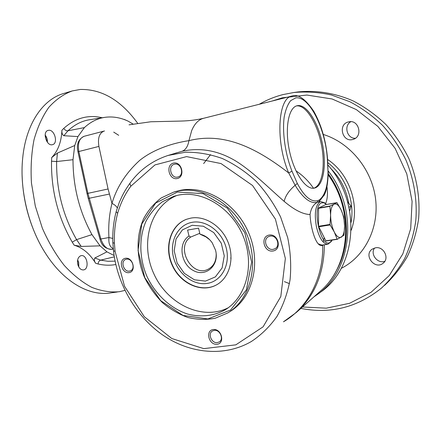 <?xml version="1.0" encoding="UTF-8"?>
<svg xmlns="http://www.w3.org/2000/svg" width="441" height="441" viewBox="0 0 441 441"><rect width="100%" height="100%" fill="white"/><g stroke="black" fill="none" stroke-linecap="round" stroke-linejoin="round"><path stroke-width="0.66" d="M327.762 244.248L322.112 245.091L318.231 243.829M331.241 241.541L328.005 244.209C323.275 244.204 319.444 238.537 316.506 227.203C314.157 213.885 315.321 205.44 319.99 201.857L320.772 201.598L324.482 202.711L325.122 203.251M113.276 248.603C109.892 247.098 108.442 243.41 108.933 237.539C108.238 225.77 109.252 214.37 111.975 203.351C116.733 187.298 125.917 173.021 139.527 160.524C153.496 149.24 172.718 143.071 188.935 140.657C221.9 132.421 253.52 145.602 288.712 172.988C275.278 141.881 277.836 97.731 292.014 96.028L203.516 118.309C198.544 119.621 194.602 123.701 191.697 130.558L188.935 140.657C187.91 146.44 185.606 149.979 182.017 151.285L168.148 155.43L185.518 152.217C197.689 152.073 209.933 154.157 222.242 158.479C234.342 164.074 245.626 171.665 256.1 181.262C265.857 191.852 274.021 203.753 280.592 216.966L287.708 237.677C290.591 251.965 291.369 266.022 290.051 279.848C287.549 293.248 283.177 305.464 276.926 316.5C269.738 326.632 261.243 334.951 251.431 341.461C224.508 357.16 190.06 353.715 163.043 335.232C136.032 316.583 117.19 284.263 113.513 250.901M292.014 96.028C298.05 93.746 305.337 98.878 313.865 111.419C321.506 125.222 326.081 141.103 327.58 159.063L327.354 158.804C325.502 128.805 309.268 95.824 295.806 97.863L290.68 100.631C287.73 104.357 285.564 109.82 284.18 117.025C282.163 132.62 285.244 154.091 291.975 171.152L297.322 183.473C304.224 196.443 310.999 202.193 317.647 200.716L317.316 202.331C313.369 204.508 310.949 208.56 310.056 214.497C310.613 228.57 316.23 247.401 322.294 245.505L323.881 244.827M310.056 214.497C303.022 214.381 294.395 210.015 284.175 201.394C268.922 188.098 250.935 169.945 234.551 160.298C217.402 150.375 199.894 147.371 182.017 151.285M323.727 244.849L322.106 245.532M317.514 202.204L319.135 201.443L320.122 201.713M325.645 204.607L337.073 202.816L341.047 209.778L343.782 216.862L344.586 226.007C344.57 231.861 343.478 235.582 341.306 237.159C339.024 238.322 336.681 236.596 334.272 231.983C331.952 227.021 330.728 221.437 330.596 215.241C330.673 209.221 331.841 205.539 334.096 204.194L336.858 202.64L325.667 204.602L318.656 207.981L330.05 206.002L334.096 204.194C336.433 203.301 338.749 205.164 341.047 209.778C343.258 214.635 344.438 220.042 344.586 226.007L343.98 235.262L337.315 239.298L325.927 241.023L337.277 239.298M203.637 163.583L210.561 154.631M326.941 186.648C327.917 193.428 327.476 199.106 325.618 203.665M317.316 202.331C310.47 203.929 303.072 198.252 295.123 185.297C289.009 190.534 285.36 195.898 284.175 201.394M297.322 183.473L295.123 185.297L288.712 172.988L291.975 171.152M330.05 206.002L329.94 206.338L318.545 208.323L318.529 226.283L325.927 241.023M318.529 226.283L330.022 224.419L330.596 215.241L329.94 206.338M273.172 249.352L274.837 248.812C280.961 246.056 276.766 234.684 270.151 236.111L268.679 236.569C262.412 239.198 266.474 250.714 273.172 249.352M103.96 131.109L84.115 136.291C79.297 138.242 77.533 143.292 78.823 151.439L87.908 193.345L108.073 188.985L111.975 203.351C114.737 204.778 116.496 206.294 117.262 207.904M109.34 194.068L88.255 198.456L87.02 193.56L87.908 193.345L100.89 238.983L108.933 237.539L112.764 238.443M296.501 105.917C305.624 104.545 316.919 122.581 321.224 143.766C325.656 164.934 322.454 185.744 313.65 188.224M324.251 194.972L319.284 201.416M173.528 163.087C181.802 161.141 185.551 176.891 177.232 178.555C169.019 180.386 165.281 164.879 173.528 163.087M174.548 164.217L174.471 164.234C167.558 165.595 170.827 178.837 177.624 177.056L177.861 176.995C184.674 175.512 181.284 162.371 174.548 164.217M330.022 224.419L330.133 224.938L318.645 226.795M325.734 240.858L337.133 239.127L334.272 231.983L330.133 224.938M228.173 307.796C202.226 321.02 167.387 304.097 153.87 273.806C139.896 243.73 149.99 206.355 176.962 195.44M178.192 195.176C202.557 190.01 231.9 208.009 243.338 236.547C254.981 265.008 246.177 297.554 224.86 309.99C213.538 316.114 200.418 317.437 187.458 313.992C170.331 308.325 155.359 294.307 146.947 276.435C139.224 258.266 138.755 237.798 145.965 221.31C150.177 213.466 155.679 206.934 162.464 201.708L173.936 196.251L178.192 195.176M326.516 204.453L323.799 202.728L321.445 202.915C311.335 206.526 320.827 249.253 330.133 242.307L332.117 240.086M318.656 207.981L318.545 208.323M317.647 200.716L319.212 199.994C324.989 195.55 327.922 186.08 327.999 171.571L327.354 158.804M297.526 105.653C306.693 104.059 318.148 122.4 322.432 143.865C326.847 165.309 323.418 186.196 314.4 188.109C305.993 190.203 294.164 173.285 289.45 150.866C284.627 128.474 288.491 107.554 297.058 105.752L297.526 105.653M206.697 283.491C192.535 285.459 177.216 273.122 173.423 257.109C169.432 241.128 177.899 224.794 192.083 222.319C206.206 219.59 222.595 232.038 226.415 248.801C230.445 265.537 220.908 281.766 206.697 283.491M216.481 284.886L216.382 284.941C201.383 293.022 180.534 283.315 172.503 265.239C164.19 247.285 170.617 225.224 186.576 219.271M190.788 218.124C205.247 215.351 222.17 226.338 228.377 243.002C234.717 259.622 229.039 278.359 216.129 285.079C201.063 293.199 180.115 283.365 172.139 265.168C163.876 247.092 170.524 224.993 186.653 219.243L190.788 218.124M177.673 191.124C203.488 185.567 234.695 204.519 246.96 234.788C259.44 264.975 250.234 299.593 227.727 312.956L215.208 318.242C206.206 319.945 197.072 319.686 187.811 317.459C178.721 314.168 170.276 309.235 162.481 302.658C155.26 295.299 149.29 286.909 144.565 277.494C136.33 258.117 135.861 236.293 143.606 218.725C148.132 210.368 154.036 203.422 161.323 197.882L173.633 192.133L177.673 191.124M177.436 192.039L203.075 193.643L227.324 208.119L244.832 232.716L251.651 262.108L246.403 289.82L230.588 310.023L207.887 318.953L183.015 315.436L160.667 300.652L144.769 277.598L138.05 250.422L141.809 223.94L155.679 203.047L177.436 192.039M213.378 329.51C221.702 328.589 225.279 343.622 216.917 344.283C208.665 345.11 205.093 330.292 213.378 329.51M214.315 330.353L212.386 331.004C207.507 333.694 211.592 343.44 217.253 342.613L219.309 341.896C224.1 339.135 219.916 329.46 214.315 330.353M129.483 271.11L130.426 270.846C135.834 268.933 132.157 257.952 126.512 259.192L125.691 259.418C120.211 261.254 123.8 272.284 129.483 271.11M335.579 272.058C352.183 244.325 349.515 202.75 328.242 173.649M112.846 242.671L113.508 250.857L115.062 251.32L124.538 286.27L144.262 316.677L171.814 338.545L203.775 348.633L235.83 344.84L263.101 326.82L280.812 296.528L285.355 258.465L275.405 219.094L252.555 185.501L221.04 163.567L186.587 156.605L154.962 164.917L130.801 186.256C124.88 194.316 120.492 203.345 117.637 213.345L116.165 211.63C113.558 221.619 112.449 231.944 112.846 242.611L114.417 243.305L115.062 251.32M116.165 211.63L119.335 202.265L122.377 195.611C124.119 192.32 125.222 190.01 129.869 183.351L130.801 186.256M175.298 191.62L180.066 190.385C205.793 184.845 236.872 203.692 249.077 233.807C261.491 263.839 252.302 298.303 229.86 311.627L228.581 312.421M125.476 258.272C132.984 256.982 136.611 271.59 129.059 272.632C121.606 273.828 117.995 259.424 125.476 258.272M269.247 235.053C278.469 233.476 282.157 249.727 272.891 251.012C263.751 252.467 260.069 236.475 269.247 235.053M84.391 127.598C90.532 121.953 97.229 118.552 104.495 117.4L89.506 119.748C81.695 120.988 74.507 124.676 67.953 130.801L84.391 127.598L77.936 136.583L74.738 145.508L57.413 153.071L56.63 161.538C56.294 189.724 62.942 215.754 76.574 239.623L91.96 234.618L100.068 245.852L106.943 251.844L114.103 255.526M132.906 123.96L128.05 121.121C120.195 117.466 112.345 116.226 104.495 117.4M74.738 145.508L72.997 159.714L56.63 161.538L51.514 161.202L51.718 157.536L57.413 153.071M91.96 234.618C79.369 211.603 73.052 186.631 72.997 159.714M349.702 211.002L351.047 206.156L348.947 207.264M351.047 206.156L347.607 201.818M199.779 233.3L190.733 237.049C174.923 246.861 191.868 278.106 208.218 269.186C213.681 266.193 216.338 261.072 216.184 253.812M209.822 239.865L205.964 236.927L199.988 234.177C204.933 235.329 209.034 238.25 212.286 242.936L215.561 250.245C219.695 265.46 205.638 277.714 193.169 270.432C180.534 263.773 177.91 242.848 189.013 236.04L187.585 230.075L198.555 228.162L199.988 234.177M272.218 101.011L282.367 97.803L306.897 95.052L332.106 98.977L356.334 109.594L377.865 126.402L395.114 148.352L406.806 173.947L412.098 201.366L410.692 228.647L402.837 253.917L389.271 275.542L371.09 292.267L349.625 303.276L326.301 308.182L302.509 306.98M231.073 258.531L230.687 257.941M375.622 247.781C383.868 246.161 389.811 258.613 383.02 263.294C374.718 270.195 363.197 254.926 372.27 249.093L375.622 247.781M348.649 121.887C358.869 119.098 363.334 136.749 353.098 139.367C342.464 143.033 337.481 124.235 348.5 121.92L348.649 121.887M289.45 283.635L284.39 281.634M384.833 261.281C377.601 264.098 369.905 254.104 374.569 248.007M355.341 138.281C347.039 138.728 343.489 125.724 350.838 121.699M328.209 170.97C359.112 210.329 351.841 271.755 316.484 295.101L313.964 296.821M317.713 294.202L319.879 292.615C356.664 268.514 362.304 203.466 327.961 165.072M384.524 285.41C393.51 277.025 401.172 267.301 407.501 256.232C412.941 244.523 416.646 232.043 418.614 218.78C420.256 198.588 416.921 177.844 408.851 158.545C402.661 146.037 394.965 134.648 385.765 124.373C375.848 114.925 365.016 107.13 353.269 100.983C335.237 93.057 316.219 90.047 297.912 91.949L296.782 92.103M259.275 104.269C266.651 99.98 274.545 96.755 282.962 94.594L293.838 92.505C306.197 91.419 318.683 92.235 331.29 94.953L349.707 101.662C361.576 107.885 372.518 115.774 382.534 125.338C391.834 135.734 399.618 147.255 405.88 159.912C414.049 179.437 417.429 200.418 415.78 220.836C413.807 234.237 410.075 246.855 404.59 258.674C398.206 269.853 390.483 279.671 381.421 288.133C357.342 307.443 330.502 314.201 300.9 308.408M36.928 237.705C27.766 218.014 22.827 197.27 22.105 175.479M117.284 291.992L110.956 292.863C90.151 296.572 64.287 282.681 45.82 253.812C28.632 227.495 19.387 189.762 22.689 158.148C25.931 123.667 43.113 99.076 63.962 93.409L71.58 91.133M106.943 251.844L94.843 257.991C93.939 259.325 94.209 261.083 95.647 263.283C89.865 253.762 82.699 247.737 74.154 245.196L81.227 246.442L100.068 245.852M51.718 157.536C58.019 150.943 61.415 141.853 61.911 130.271C61.707 132.989 62.346 134.803 63.84 135.718L77.936 136.583M78.79 266.992L78.526 262.279L77.655 259.931M77.66 259.903L78.68 262.412L78.807 267.02M77.798 264.528C76.999 260.162 77.93 257.257 80.604 255.813L81.122 255.67C87.164 254.198 89.705 269.131 83.547 269.914C80.901 270.074 78.989 268.277 77.798 264.528M47.369 142.239L46.823 138.474L45.153 135.007C46.785 137.179 47.529 139.599 47.374 142.25M48.543 130.31C54.541 129.103 58.488 143.479 52.507 144.665C46.553 146.627 41.972 131.666 48.157 130.387L48.543 130.31M124.246 119.412L127.725 120.977M113.712 132.118L118.695 135.304M124.924 290.393L119.362 291.71C110.487 292.537 101.281 291.082 91.745 287.345C82.191 282.246 73.002 274.908 64.177 265.333C55.781 254.573 48.51 242.208 42.364 228.24L35.308 206.09L31.46 183.103C30.55 167.762 31.399 153.303 34.023 139.731C37.595 127.014 42.568 116.17 48.94 107.202C55.946 99.501 63.713 94.076 72.247 90.934L80.279 89.457C101.821 89.038 120.922 100.261 137.575 123.122M115.796 264.517C110.167 265.581 104.269 265.399 98.106 263.983L95.647 263.283M94.843 257.991L100.653 260.135C99.115 260.725 98.266 262.004 98.106 263.983M74.154 245.196L72.252 242.175L76.574 239.623L81.227 246.442M61.911 130.271L63.752 128.375C64.866 130.095 66.266 130.905 67.953 130.801L63.84 135.718M114.302 256.822L100.653 260.135L107.99 261.281L115.073 261.144M189.013 236.04L190.733 237.049M104.07 131.082L104.021 131.093C99.302 133.028 97.604 138.138 98.916 146.412L77.958 151.748L87.02 193.555M108.073 188.985L98.916 146.412M324.378 244.749C324.08 273.271 314.714 295.85 296.297 312.493L283.475 321.809C307.471 307.934 323.451 278.381 322.718 245.4M296.92 311.936L319.863 291.589C349.922 266.761 354.961 211.994 328.225 174.906M88.261 198.467L99.958 239L100.89 238.983C103.403 246.243 107.102 249.7 111.986 249.347L113.326 249.121M327.58 159.063L327.999 171.571M319.168 201.438L319.212 199.994M117.637 213.345C115.112 222.981 114.037 232.969 114.417 243.305M295.988 170.849C302.824 175.408 308.661 181.207 313.512 188.235M324.196 237.809L323.209 242.043M323.303 134.466C350.022 142.675 371.923 169.305 375.556 198.808C379.249 228.322 364.536 256.701 341.174 268.387M348.721 203.18C346.29 189.531 340.204 177.855 330.469 168.142M351.19 230.252C360.38 206.085 349.829 174.151 327.608 159.488M327.823 162.685C345.446 176.202 355.022 200.881 351.064 222.418M72.252 242.175C58.036 217.446 51.123 190.457 51.514 161.202M63.752 128.375C75.422 117.99 88.244 114.451 102.213 117.758M192.133 225.29L203.345 226.222L213.791 232.622L221.288 243.228L224.265 255.868L222.126 267.908L215.379 276.898L205.467 281.104L194.404 279.798L184.327 273.343L177.139 263.029L174.184 250.824L176.031 239.022L182.403 229.893L192.133 225.29M317.581 202.165L320.772 201.598M77.952 151.737C76.265 144.339 78.322 139.191 84.115 136.291L104.5 130.971M129.026 124.836L150.822 121.766L175.463 121.198C182.795 121.027 191.427 121.055 203.527 118.304M175.931 152.977L176.251 152.873M224.86 309.99L225.665 309.494M325.662 203.703L324.482 202.711M331.897 240.461L331.108 241.762M319.863 291.589C350.242 266.43 355.104 211.504 328.231 174.548M328.231 171.94C327.999 183.18 326.566 191.085 323.92 195.655M314.097 188.164L314.4 188.109M129.869 183.351C139.621 169.906 152.382 160.601 168.148 155.43M176.031 191.394L173.633 192.133M99.964 239.022C101.513 245.598 105.515 249.038 111.986 249.347M293.838 92.505L297.912 91.949"/></g></svg>
